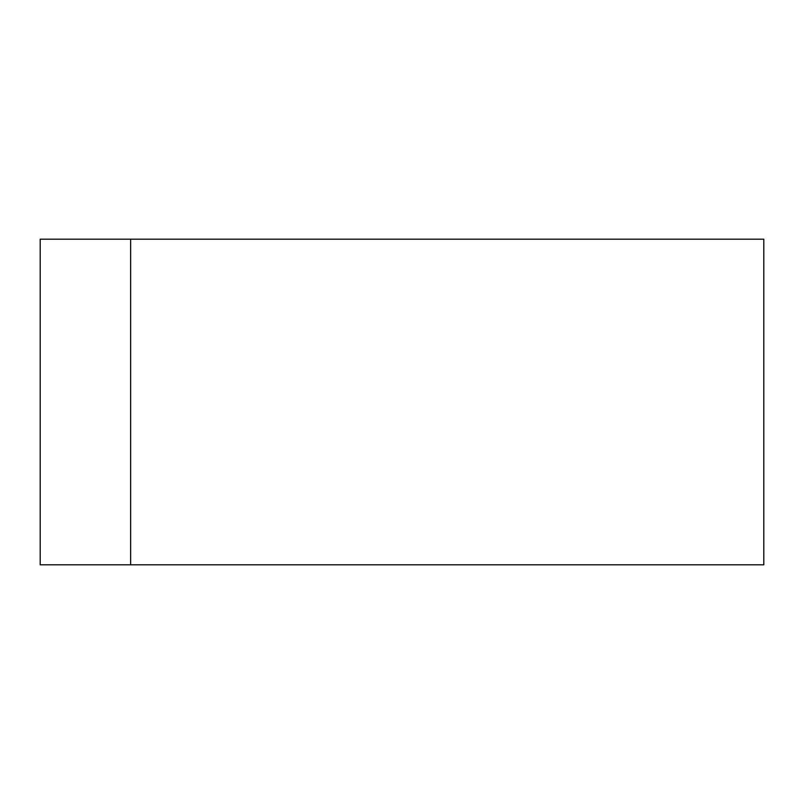 <?xml version="1.0" encoding="UTF-8"?>
<svg xmlns="http://www.w3.org/2000/svg" width="804" height="804" viewBox="0 0 804 804"><rect width="100%" height="100%" fill="white"/><g stroke="black" fill="none" stroke-linecap="round" stroke-linejoin="round"><path stroke-width="1.21" d="M40.2 564.81L40.2 239.19L763.8 239.19L40.2 239.19L40.2 564.81L763.8 564.81L763.8 239.19L763.8 564.81L130.65 564.81L130.65 239.19L130.65 564.81L40.2 564.81"/></g></svg>
